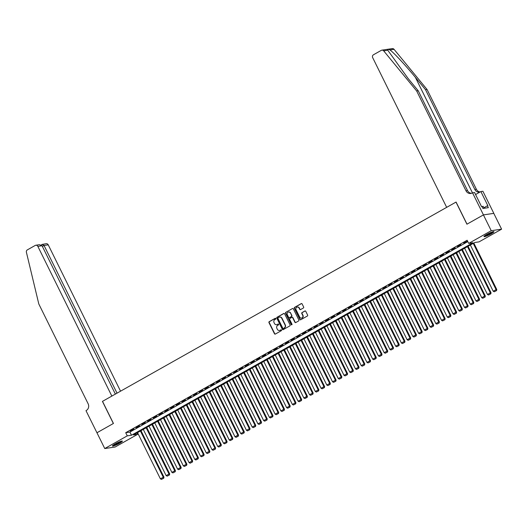 <?xml version="1.0" encoding="UTF-8"?>
<svg xmlns="http://www.w3.org/2000/svg" width="528" height="528" viewBox="0 0 528 528"><rect width="100%" height="100%" fill="white"/><g stroke="black" fill="none" stroke-linecap="round" stroke-linejoin="round"><path stroke-width="0.79" d="M275.814 318.503A0.488 0.449 -98.4 0 0 275.2 318.292L269.221 321.664A0.7 0.64 -98.4 0 0 268.963 322.601L274.474 333.762A0.7 0.64 -98.4 0 0 275.345 334.066L281.332 330.693A0.488 0.449 -98.4 0 0 281.048 329.776A0.488 0.449 -98.4 0 0 280.903 329.822L280.13 330.257A2.231 2.046 -98.4 0 1 277.345 329.294L276.883 328.363A2.231 2.046 -98.4 0 1 277.708 325.36L278.48 324.925A0.488 0.449 -98.4 0 0 278.197 324.007A0.488 0.449 -98.4 0 0 278.051 324.053L277.279 324.496A2.231 2.046 -98.4 0 1 274.494 323.525L274.032 322.595A2.231 2.046 -98.4 0 1 274.857 319.592L275.629 319.156A0.488 0.449 -98.4 0 0 275.814 318.503M275.2 318.292L275.484 318.245A0.488 0.449 -98.4 0 0 275.484 318.245L269.498 321.625A0.7 0.64 -98.4 0 0 269.24 322.562L274.758 333.722A0.7 0.64 -98.4 0 0 275.279 334.099M280.903 329.822L281.18 329.782A0.488 0.449 -98.4 0 0 281.18 329.782L280.13 330.257M278.342 324.014A0.488 0.449 -98.4 0 0 278.335 324.014L277.279 324.496M491.139 233.818A5.544 0.733 -26.3 0 1 483.978 236.597A5.544 0.733 -26.3 0 1 486.763 234.458A5.544 0.733 -26.3 0 1 493.924 231.68A5.544 0.733 -26.3 0 1 491.139 233.818M119.585 443.256A5.544 0.733 -26.3 0 1 112.431 446.035A5.544 0.733 -26.3 0 1 115.216 443.896A5.544 0.733 -26.3 0 1 122.371 441.118A5.544 0.733 -26.3 0 1 119.585 443.256M303.402 307.982A0.7 0.64 -98.4 0 0 303.653 307.045L302.108 303.917A0.7 0.64 -98.4 0 0 301.237 303.613L294.591 307.362A0.7 0.64 -98.4 0 0 294.334 308.299L299.851 319.46A0.7 0.64 -98.4 0 0 300.722 319.763L307.369 316.015A0.7 0.64 -98.4 0 0 307.626 315.077L305.752 311.296A0.7 0.64 -98.4 0 0 304.887 310.992L302.042 312.596A0.7 0.64 -98.4 0 0 301.785 313.533L302.709 315.407A1.868 1.709 -98.4 0 1 301.475 318.107A1.868 1.709 -98.4 0 1 299.699 317.11L296.069 309.758A1.868 1.709 -98.4 0 1 297.297 307.065A1.868 1.709 -98.4 0 1 299.079 308.062L299.686 309.289A0.7 0.64 -98.4 0 0 300.557 309.586L303.402 307.982M96.921 432.769L113.362 423.502L102.432 401.392L111.844 396.092L37.851 246.378A2.132 1.954 -98.4 0 0 35.191 245.454L27.357 249.869A2.132 1.954 -98.4 0 0 26.4 252.252L38.808 303.989L88.136 403.795A4.976 4.561 81.6 0 1 86.308 410.48L85.991 410.659L96.954 432.769L113.447 423.456L102.518 401.346L455.994 202.099L466.924 224.209L483.417 214.909L491.225 230.703L501.6 229.165L479.074 241.864L474.87 242.484L133.445 434.94L137.65 434.32L115.13 447.018L104.755 448.549L127.274 435.851L131.485 435.23L472.91 242.774L468.699 243.395L491.225 230.703M96.947 432.755L104.755 448.549M468.699 243.395L467.141 240.24L125.717 432.696L127.274 435.851M284.592 313.79A0.7 0.64 -98.4 0 0 283.721 313.487L277.075 317.236A0.7 0.64 -98.4 0 0 276.817 318.173L282.335 329.333A0.7 0.64 -98.4 0 0 283.206 329.637L289.852 325.888A0.7 0.64 -98.4 0 0 290.11 324.951L284.592 313.79M285.833 312.299L292.479 308.55A0.7 0.64 -98.4 0 1 293.35 308.854L298.868 320.014A0.7 0.64 -98.4 0 1 298.61 320.951L295.766 322.555A0.7 0.64 -98.4 0 1 294.895 322.252L292.657 317.724A0.7 0.64 -98.4 0 0 291.786 317.427L289.898 318.49A0.7 0.64 -98.4 0 0 289.648 319.427L291.971 324.139A0.488 0.449 -98.4 0 1 291.647 324.845A0.488 0.449 -98.4 0 1 291.185 324.581L285.575 313.236A0.7 0.64 -98.4 0 1 285.833 312.299L292.479 308.55M133.775 428.993L130.33 430.94L133.775 428.993M139.511 425.759L136.066 427.7L139.511 425.759M145.253 422.525L141.808 424.466L145.253 422.525M150.988 419.291L147.543 421.232L150.988 419.291M156.724 416.057L153.285 417.998L156.724 416.057M162.466 412.823L159.02 414.764L162.466 412.823M168.201 409.589L164.762 411.53L168.201 409.589M173.943 406.355L170.498 408.296L173.943 406.355M179.678 403.121L176.233 405.062L179.678 403.121M185.42 399.887L181.975 401.828L185.42 399.887M191.156 396.653L187.711 398.594L191.156 396.653M196.891 393.419L193.453 395.36L196.891 393.419M202.633 390.179L199.188 392.126L202.633 390.179M208.369 386.945L204.93 388.885L208.369 386.945M214.111 383.711L210.665 385.651L214.111 383.711M219.846 380.477L216.401 382.417L219.846 380.477M225.588 377.243L222.143 379.183L225.588 377.243M231.323 374.009L227.878 375.949L231.323 374.009M237.059 370.775L233.62 372.715L237.059 370.775M242.801 367.541L239.356 369.481L242.801 367.541M248.536 364.307L245.098 366.247L248.536 364.307M254.278 361.073L250.833 363.013L254.278 361.073M260.014 357.839L256.568 359.779L260.014 357.839M265.756 354.605L262.31 356.545L265.756 354.605M271.491 351.364L268.046 353.311L271.491 351.364M277.226 348.13L273.788 350.071L277.226 348.13M282.968 344.896L279.523 346.837L282.968 344.896M288.704 341.662L285.265 343.603L288.704 341.662M294.446 338.428L291.001 340.369L294.446 338.428M300.181 335.194L296.743 337.135L300.181 335.194M305.923 331.96L302.478 333.901L305.923 331.96M311.659 328.726L308.213 330.667L311.659 328.726M317.394 325.492L313.955 327.433L317.394 325.492M323.136 322.258L319.691 324.199L323.136 322.258M328.871 319.024L325.433 320.965L328.871 319.024M334.613 315.79L331.168 317.731L334.613 315.79M340.349 312.55L336.91 314.49L340.349 312.55M346.091 309.316L342.646 311.256L346.091 309.316M351.826 306.082L348.381 308.022L351.826 306.082M357.562 302.848L354.123 304.788L357.562 302.848M363.304 299.614L359.858 301.554L363.304 299.614M369.039 296.38L365.6 298.32L369.039 296.38M374.781 293.146L371.336 295.086L374.781 293.146M380.516 289.912L377.078 291.852L380.516 289.912M386.258 286.678L382.813 288.618L386.258 286.678M391.994 283.444L388.549 285.384L391.994 283.444M397.729 280.21L394.291 282.15L397.729 280.21M403.471 276.976L400.026 278.916L403.471 276.976M409.207 273.735L405.768 275.675L409.207 273.735M414.949 270.501L411.503 272.441L414.949 270.501M420.684 267.267L417.245 269.207L420.684 267.267M426.426 264.033L422.981 265.973L426.426 264.033M432.161 260.799L428.716 262.739L432.161 260.799M437.903 257.565L434.458 259.505L437.903 257.565M443.639 254.331L440.194 256.271L443.639 254.331M449.374 251.097L445.936 253.037L449.374 251.097M455.116 247.863L451.671 249.803L455.116 247.863M460.852 244.629L457.413 246.569L460.852 244.629M125.717 432.696L129.921 432.069L467.815 241.606M463.848 243.23L467.293 241.289L463.736 242.999M483.417 214.909L493.792 213.371L501.6 229.165M136.976 432.953L137.65 434.32M129.921 432.069L131.485 435.23M276.764 324.694A2.231 2.046 -98.4 0 0 277.556 324.449M279.616 330.455A2.231 2.046 -98.4 0 0 280.408 330.218M284.071 313.414A0.7 0.64 -98.4 0 0 284.005 313.447L277.358 317.196A0.7 0.64 -98.4 0 0 277.101 318.133L282.612 329.294A0.7 0.64 -98.4 0 0 283.14 329.67M278.124 317.75A0.488 0.449 -98.4 0 0 277.946 318.41L282.784 328.205A0.488 0.449 -98.4 0 0 283.675 328.376L284.209 327.961A2.231 2.046 -98.4 0 0 285.034 324.958L281.721 318.259A2.231 2.046 -98.4 0 0 278.942 317.295L278.124 317.75M279.734 317.051A2.231 2.046 -98.4 0 1 282.005 318.219L285.311 324.918A2.231 2.046 -98.4 0 1 284.493 327.914L283.675 328.376M292.136 317.348A0.7 0.64 -98.4 0 1 292.941 317.684L295.178 322.212A0.7 0.64 -98.4 0 0 295.7 322.588M286.117 312.259A0.7 0.64 -98.4 0 0 285.859 313.196L291.463 324.542A0.488 0.449 -98.4 0 0 291.786 324.799M290.334 313.031A1.868 1.709 -98.4 0 0 288.559 312.035A1.868 1.709 -98.4 0 0 287.324 314.728L288.605 317.315A0.7 0.64 -98.4 0 0 289.469 317.618L291.357 316.556A0.7 0.64 -98.4 0 0 291.614 315.619L290.618 312.985A1.868 1.709 -98.4 0 0 288.697 312.015M289.403 317.651A0.7 0.64 -98.4 0 0 289.753 317.579L289.469 317.618M290.618 312.985L291.898 315.579A0.7 0.64 -98.4 0 1 291.641 316.516L289.753 317.579M297.442 307.052A1.868 1.709 -98.4 0 1 299.363 308.022L299.963 309.243A0.7 0.64 -98.4 0 0 300.485 309.619M301.613 318.08A1.868 1.709 -98.4 0 0 302.993 315.368L302.709 315.407M305.23 310.919A0.7 0.64 -98.4 0 0 305.164 310.952L302.32 312.556A0.7 0.64 -98.4 0 0 302.062 313.493L302.993 315.368M301.587 303.541A0.7 0.64 -98.4 0 0 301.521 303.574L294.875 307.316A0.7 0.64 -98.4 0 0 294.617 308.26L300.135 319.42A0.7 0.64 -98.4 0 0 300.656 319.796M140.422 431.006L163.258 477.226L160.393 478.843L137.551 432.63M163.442 478.256L161.436 479.391L163.726 478.216L163.258 477.226L163.964 477.121L141.009 430.676M160.393 478.843L161.436 479.391M163.726 478.216L163.964 477.121M121.381 441.157A4.798 0.634 -26.3 0 1 120.727 441.738A4.798 0.634 -26.3 0 1 116.569 444.055A4.798 0.634 -26.3 0 1 113.065 445.269M113.962 444.649A4.442 0.587 153.7 0 0 120.305 441.52A4.442 0.587 153.7 0 0 120.338 441.494M112.702 445.579A5.511 0.733 153.7 0 0 116.807 444.048A5.511 0.733 153.7 0 0 121.255 441.54A5.511 0.733 153.7 0 0 121.849 441.058M492.934 231.719A4.798 0.634 -26.3 0 1 492.281 232.3A4.798 0.634 -26.3 0 1 488.123 234.617A4.798 0.634 -26.3 0 1 484.612 235.831M485.516 235.211A4.442 0.587 153.7 0 0 491.858 232.082A4.442 0.587 153.7 0 0 491.891 232.056M484.249 236.141A5.511 0.733 153.7 0 0 488.354 234.61A5.511 0.733 153.7 0 0 492.809 232.102A5.511 0.733 153.7 0 0 493.396 231.62M484.097 208.289L483.094 206.263L482.038 206.659M120.549 391.182L48.226 244.84L44.035 245.461L42.365 246.404M117.031 393.162L44.035 245.461L42.214 244.411L46.193 243.705A2.132 1.954 81.6 0 1 48.226 244.84M115.361 394.106L42.042 245.758L37.851 246.378M35.818 245.236L39.448 244.702L42.042 245.758M387.783 50.252L383.678 50.86A2.132 1.954 -98.4 0 0 381.922 50.147L392.297 48.609A2.132 1.954 81.6 0 1 394.053 49.328L427.046 89.463L425.515 89.687L415.397 77.378C405.801 65.604 393.782 52.648 389.948 49.929C388.278 49.243 387.552 49.355 387.783 50.252L408.091 78.461L418.209 90.763L467.537 190.575A4.976 4.561 -98.4 0 0 471.504 193.274M418.209 90.763L416.671 90.994L466 190.799A4.976 4.561 -98.4 0 0 470.745 193.459A4.976 4.561 -98.4 0 0 472.204 192.958L474.553 192.482L481.549 206.633L481.998 206.567L482.935 208.461L488.347 207.662L487.41 205.768L487.859 205.702L480.863 191.552L482.896 191.248L493.825 213.358L483.45 214.889L467.009 224.156L456.08 202.046L446.668 207.352L372.676 57.638A2.132 1.954 -98.4 0 1 373.461 54.773L381.295 50.358A2.132 1.954 -98.4 0 1 381.922 50.147M427.046 89.463L476.381 189.268A4.976 4.561 -98.4 0 0 480.143 191.954M479.886 192.1A4.976 4.561 -98.4 0 1 479.589 192.152A4.976 4.561 -98.4 0 1 474.844 189.493L425.515 89.687M383.678 50.86L416.671 90.994M472.52 192.779L483.45 214.889M480.863 191.552L475.57 194.535M487.41 205.768L483.846 207.775M146.157 427.772L169 473.992L166.129 475.609L143.286 429.389M169.184 475.022L167.178 476.157L169.462 474.982L169 473.992L169.699 473.887L146.744 427.442M166.129 475.609L167.178 476.157M169.462 474.982L169.699 473.887M151.899 424.538L174.735 470.752L171.864 472.375L149.028 426.155M174.92 471.788L172.913 472.916L175.204 471.748L174.735 470.752L175.435 470.653L152.486 424.208M171.864 472.375L172.913 472.916M175.204 471.748L175.435 470.653M157.634 421.304L180.477 467.518L177.606 469.135L154.763 422.921M180.662 468.554L178.649 469.682L180.939 468.514L180.477 467.518L181.177 467.419L158.222 420.974M177.606 469.135L178.649 469.682M180.939 468.514L181.177 467.419M163.37 418.07L186.212 464.284L183.341 465.901L160.505 419.687M186.397 465.32L184.391 466.448L186.681 465.28L186.212 464.284L186.912 464.185L163.964 417.74M183.341 465.901L184.391 466.448M186.681 465.28L186.912 464.185M169.112 414.836L191.948 461.05L189.083 462.667L166.241 416.453M192.139 462.086L190.126 463.214L192.416 462.04L191.948 461.05L192.654 460.951L169.699 414.506M189.083 462.667L190.126 463.214M192.416 462.04L192.654 460.951M174.847 411.602L197.69 457.816L194.819 459.433L171.983 413.219M197.875 458.852L195.868 459.98L198.158 458.806L197.69 457.816L198.389 457.71L175.435 411.272M194.819 459.433L195.868 459.98M198.158 458.806L198.389 457.71M180.589 408.368L203.425 454.582L200.561 456.199L177.718 409.985M203.617 455.618L201.604 456.746L203.894 455.572L203.425 454.582L204.131 454.476L181.177 408.038M200.561 456.199L201.604 456.746M203.894 455.572L204.131 454.476M186.325 405.134L209.167 451.348L206.296 452.965L183.454 406.751M209.352 452.377L207.346 453.512L209.629 452.338L209.167 451.348L209.867 451.242L186.912 404.804M206.296 452.965L207.346 453.512M209.629 452.338L209.867 451.242M192.067 401.9L214.903 448.114L212.038 449.731L189.196 403.517M215.087 449.143L213.081 450.278L215.371 449.104L214.903 448.114L215.602 448.008L192.654 401.564M212.038 449.731L213.081 450.278M215.371 449.104L215.602 448.008M197.802 398.666L220.645 444.88L217.774 446.497L194.931 400.283M220.829 445.909L218.823 447.044L221.107 445.87L220.645 444.88L221.344 444.774L198.389 398.33M217.774 446.497L218.823 447.044M221.107 445.87L221.344 444.774M203.537 395.432L226.38 441.646L223.509 443.263L200.673 397.049M226.565 442.675L224.558 443.81L226.849 442.636L226.38 441.646L227.08 441.54L204.131 395.096M223.509 443.263L224.558 443.81M226.849 442.636L227.08 441.54M209.279 392.192L232.122 438.412L229.251 440.029L206.408 393.809M232.307 439.441L230.294 440.576L232.584 439.402L232.122 438.412L232.822 438.306L209.867 391.862M229.251 440.029L230.294 440.576M232.584 439.402L232.822 438.306M215.015 388.958L237.857 435.178L234.986 436.795L212.15 390.575M238.042 436.207L236.036 437.342L238.326 436.168L237.857 435.178L238.557 435.072L215.602 388.628M234.986 436.795L236.036 437.342M238.326 436.168L238.557 435.072M220.757 385.724L243.593 431.937L240.728 433.554L217.886 387.341M243.784 432.973L241.771 434.102L244.061 432.934L243.593 431.937L244.299 431.838L221.344 385.394M240.728 433.554L241.771 434.102M244.061 432.934L244.299 431.838M226.492 382.49L249.335 428.703L246.464 430.32L223.621 384.107M249.52 429.739L247.513 430.868L249.797 429.7L249.335 428.703L250.034 428.604L227.08 382.16M246.464 430.32L247.513 430.868M249.797 429.7L250.034 428.604M232.234 379.256L255.07 425.469L252.206 427.086L229.363 380.873M255.255 426.505L253.249 427.634L255.539 426.459L255.07 425.469L255.77 425.37L232.822 378.926M252.206 427.086L253.249 427.634M255.539 426.459L255.77 425.37M237.97 376.022L260.812 422.235L257.941 423.852L235.099 377.639M260.997 423.271L258.991 424.4L261.274 423.225L260.812 422.235L261.512 422.136L238.557 375.692M257.941 423.852L258.991 424.4M261.274 423.225L261.512 422.136M243.705 372.788L266.548 419.001L263.677 420.618L240.841 374.405M266.732 420.037L264.726 421.166L267.016 419.991L266.548 419.001L267.247 418.895L244.299 372.458M263.677 420.618L264.726 421.166M267.016 419.991L267.247 418.895M249.447 369.554L272.29 415.767L269.419 417.384L246.576 371.171M272.474 416.803L270.461 417.932L272.752 416.757L272.29 415.767L272.989 415.661L250.034 369.224M269.419 417.384L270.461 417.932M272.752 416.757L272.989 415.661M255.182 366.32L278.025 412.533L275.154 414.15L252.318 367.937M278.21 413.563L276.203 414.698L278.494 413.523L278.025 412.533L278.725 412.427L255.77 365.99M275.154 414.15L276.203 414.698M278.494 413.523L278.725 412.427M260.924 363.086L283.76 409.299L280.896 410.916L258.053 364.703M283.952 410.329L281.939 411.464L284.229 410.289L283.76 409.299L284.467 409.193L261.512 362.749M280.896 410.916L281.939 411.464M284.229 410.289L284.467 409.193M266.66 359.852L289.502 406.065L286.631 407.682L263.789 361.469M289.687 407.095L287.681 408.23L289.964 407.055L289.502 406.065L290.202 405.959L267.247 359.515M286.631 407.682L287.681 408.23M289.964 407.055L290.202 405.959M272.402 356.618L295.238 402.831L292.373 404.448L269.531 358.235M295.423 403.861L293.416 404.996L295.706 403.821L295.238 402.831L295.937 402.725L272.989 356.281M292.373 404.448L293.416 404.996M295.706 403.821L295.937 402.725M278.137 353.377L300.98 399.597L298.109 401.214L275.266 354.994M301.165 400.627L299.158 401.762L301.442 400.587L300.98 399.597L301.679 399.491L278.725 353.047M298.109 401.214L299.158 401.762M301.442 400.587L301.679 399.491M283.873 350.143L306.715 396.363L303.844 397.98L281.008 351.76M306.9 397.393L304.894 398.528L307.184 397.353L306.715 396.363L307.415 396.257L284.467 349.813M303.844 397.98L304.894 398.528M307.184 397.353L307.415 396.257M289.615 346.909L312.457 393.122L309.586 394.739L286.744 348.526M312.642 394.159L310.629 395.287L312.919 394.119L312.457 393.122L313.157 393.023L290.202 346.579M309.586 394.739L310.629 395.287M312.919 394.119L313.157 393.023M295.35 343.675L318.193 389.888L315.322 391.505L292.486 345.292M318.377 390.925L316.371 392.053L318.661 390.885L318.193 389.888L318.892 389.789L295.937 343.345M315.322 391.505L316.371 392.053M318.661 390.885L318.892 389.789M301.092 340.441L323.928 386.654L321.064 388.271L298.221 342.058M324.119 387.691L322.106 388.819L324.397 387.644L323.928 386.654L324.634 386.555L301.679 340.111M321.064 388.271L322.106 388.819M324.397 387.644L324.634 386.555M306.827 337.207L329.67 383.42L326.799 385.037L303.956 338.824M329.855 384.457L327.848 385.585L330.132 384.41L329.67 383.42L330.37 383.315L307.415 336.877M326.799 385.037L327.848 385.585M330.132 384.41L330.37 383.315M312.569 333.973L335.405 380.186L332.541 381.803L309.698 335.59M335.59 381.223L333.584 382.351L335.874 381.176L335.405 380.186L336.105 380.081L313.157 333.643M332.541 381.803L333.584 382.351M335.874 381.176L336.105 380.081M318.305 330.739L341.147 376.952L338.276 378.569L315.434 332.356M341.332 377.982L339.326 379.117L341.609 377.942L341.147 376.952L341.847 376.847L318.892 330.409M338.276 378.569L339.326 379.117M341.609 377.942L341.847 376.847M324.04 327.505L346.883 373.718L344.012 375.335L321.176 329.122M347.068 374.748L345.061 375.883L347.351 374.708L346.883 373.718L347.582 373.613L324.634 327.175M344.012 375.335L345.061 375.883M347.351 374.708L347.582 373.613M329.782 324.271L352.625 370.484L349.754 372.101L326.911 325.888M352.81 371.514L350.797 372.649L353.087 371.474L352.625 370.484L353.324 370.379L330.37 323.935M349.754 372.101L350.797 372.649M353.087 371.474L353.324 370.379M335.518 321.037L358.36 367.25L355.489 368.867L332.653 322.654M358.545 368.28L356.539 369.415L358.829 368.24L358.36 367.25L359.06 367.145L336.105 320.701M355.489 368.867L356.539 369.415M358.829 368.24L359.06 367.145M341.26 317.803L364.096 364.016L361.231 365.633L338.389 319.42M364.287 365.046L362.274 366.181L364.564 365.006L364.096 364.016L364.802 363.911L341.847 317.467M361.231 365.633L362.274 366.181M364.564 365.006L364.802 363.911M346.995 314.563L369.838 360.782L366.967 362.399L344.124 316.18M370.022 361.812L368.016 362.947L370.3 361.772L369.838 360.782L370.537 360.677L347.582 314.233M366.967 362.399L368.016 362.947M370.3 361.772L370.537 360.677M352.737 311.329L375.573 357.548L372.709 359.165L349.866 312.946M375.758 358.578L373.751 359.713L376.042 358.538L375.573 357.548L376.273 357.443L353.324 310.999M372.709 359.165L373.751 359.713M376.042 358.538L376.273 357.443M358.472 308.095L381.315 354.308L378.444 355.925L355.601 309.712M381.5 355.344L379.493 356.473L381.777 355.304L381.315 354.308L382.015 354.209L359.06 307.765M378.444 355.925L379.493 356.473M381.777 355.304L382.015 354.209M364.208 304.861L387.05 351.074L384.179 352.691L361.343 306.478M387.235 352.11L385.229 353.239L387.519 352.07L387.05 351.074L387.75 350.975L364.802 304.531M384.179 352.691L385.229 353.239M387.519 352.07L387.75 350.975M369.95 301.627L392.792 347.84L389.921 349.457L367.079 303.244M392.977 348.876L390.964 350.005L393.254 348.83L392.792 347.84L393.492 347.741L370.537 301.297M389.921 349.457L390.964 350.005M393.254 348.83L393.492 347.741M375.685 298.393L398.528 344.606L395.657 346.223L372.821 300.01M398.713 345.642L396.706 346.771L398.996 345.596L398.528 344.606L399.227 344.5L376.273 298.063M395.657 346.223L396.706 346.771M398.996 345.596L399.227 344.5M381.427 295.159L404.263 341.372L401.399 342.989L378.556 296.776M404.455 342.408L402.442 343.537L404.732 342.362L404.263 341.372L404.969 341.266L382.015 294.829M401.399 342.989L402.442 343.537M404.732 342.362L404.969 341.266M387.163 291.925L410.005 338.138L407.134 339.755L384.292 293.542M410.19 339.167L408.184 340.303L410.474 339.128L410.005 338.138L410.705 338.032L387.75 291.595M407.134 339.755L408.184 340.303M410.474 339.128L410.705 338.032M392.905 288.691L415.741 334.904L412.876 336.521L390.034 290.308M415.925 335.933L413.919 337.069L416.209 335.894L415.741 334.904L416.447 334.798L393.492 288.354M412.876 336.521L413.919 337.069M416.209 335.894L416.447 334.798M398.64 285.457L421.483 331.67L418.612 333.287L395.769 287.074M421.667 332.699L419.661 333.835L421.945 332.66L421.483 331.67L422.182 331.564L399.227 285.12M418.612 333.287L419.661 333.835M421.945 332.66L422.182 331.564M404.375 282.223L427.218 328.436L424.347 330.053L401.511 283.84M427.403 329.465L425.396 330.601L427.687 329.426L427.218 328.436L427.918 328.33L404.969 281.886M424.347 330.053L425.396 330.601M427.687 329.426L427.918 328.33M410.117 278.982L432.96 325.202L430.089 326.819L407.246 280.606M433.145 326.231L431.132 327.367L433.422 326.192L432.96 325.202L433.66 325.096L410.705 278.652M430.089 326.819L431.132 327.367M433.422 326.192L433.66 325.096M415.853 275.748L438.695 321.968L435.824 323.585L412.988 277.365M438.88 322.997L436.874 324.133L439.164 322.958L438.695 321.968L439.395 321.862L416.44 275.418M435.824 323.585L436.874 324.133M439.164 322.958L439.395 321.862M421.595 272.514L444.431 318.727L441.566 320.351L418.724 274.131M444.622 319.763L442.609 320.892L444.899 319.724L444.431 318.727L445.137 318.628L422.182 272.184M441.566 320.351L442.609 320.892M444.899 319.724L445.137 318.628M427.33 269.28L450.173 315.493L447.302 317.11L424.459 270.897M450.358 316.529L448.351 317.658L450.641 316.49L450.173 315.493L450.872 315.394L427.918 268.95M447.302 317.11L448.351 317.658M450.641 316.49L450.872 315.394M433.072 266.046L455.908 312.259L453.044 313.876L430.201 267.663M456.093 313.295L454.087 314.424L456.377 313.256L455.908 312.259L456.614 312.16L433.66 265.716M453.044 313.876L454.087 314.424M456.377 313.256L456.614 312.16M438.808 262.812L461.65 309.025L458.779 310.642L435.937 264.429M461.835 310.061L459.829 311.19L462.112 310.015L461.65 309.025L462.35 308.926L439.395 262.482M458.779 310.642L459.829 311.19M462.112 310.015L462.35 308.926M444.543 259.578L467.386 305.791L464.515 307.408L441.679 261.195M467.57 306.827L465.564 307.956L467.854 306.781L467.386 305.791L468.085 305.686L445.137 259.248M464.515 307.408L465.564 307.956M467.854 306.781L468.085 305.686M450.285 256.344L473.128 302.557L470.257 304.174L447.414 257.961M473.312 303.593L471.299 304.722L473.59 303.547L473.128 302.557L473.827 302.452L450.872 256.014M470.257 304.174L471.299 304.722M473.59 303.547L473.827 302.452M456.02 253.11L478.863 299.323L475.992 300.94L453.156 254.727M479.048 300.353L477.041 301.488L479.332 300.313L478.863 299.323L479.563 299.218L456.608 252.78M475.992 300.94L477.041 301.488M479.332 300.313L479.563 299.218M461.762 249.876L484.598 296.089L481.734 297.706L458.891 251.493M484.79 297.119L482.777 298.254L485.067 297.079L484.598 296.089L485.305 295.984L462.35 249.539M481.734 297.706L482.777 298.254M485.067 297.079L485.305 295.984M467.498 246.642L490.34 292.855L487.469 294.472L464.627 248.259M490.525 293.885L488.519 295.02L490.809 293.845L490.34 292.855L491.04 292.75L468.085 246.305M487.469 294.472L488.519 295.02M490.809 293.845L491.04 292.75M473.24 243.408L496.076 289.621L493.211 291.238L470.369 245.025M496.261 290.651L494.254 291.786L496.544 290.611L496.076 289.621L496.782 289.516L473.827 243.071M493.211 291.238L494.254 291.786M496.544 290.611L496.782 289.516M415.397 77.378L472.448 192.819M467.537 190.575L466 190.799M474.844 189.493L476.381 189.268M394.053 49.328L389.948 49.929M42.352 244.312L41.217 244.952"/></g></svg>
